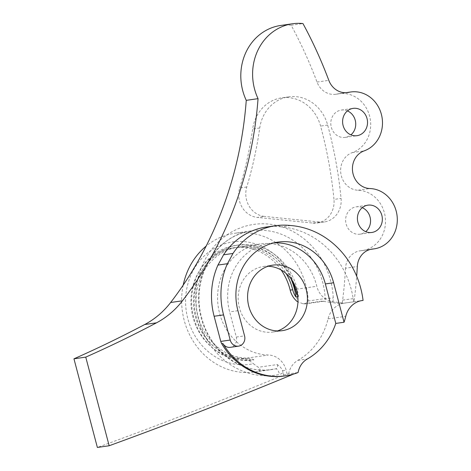 <?xml version="1.0" encoding="UTF-8"?>
<svg xmlns="http://www.w3.org/2000/svg" width="471" height="471" viewBox="0 0 471 471"><rect width="100%" height="100%" fill="white"/><g stroke="black" fill="none" stroke-linecap="round" stroke-linejoin="round"><path stroke-width="0.35" stroke-dasharray="2.35 1.77" d="M246.769 186.987L239.692 188.006A22.072 19.906 81.8 0 0 239.504 201.088A22.072 19.906 81.8 0 0 257.39 217.425L264.466 216.407A22.072 19.906 -98.2 0 1 246.586 200.063A22.072 19.906 -98.2 0 1 246.769 186.987A378.637 341.469 81.8 0 0 259.739 127.988A38.622 34.83 -98.2 0 1 288.717 96.843A38.622 34.83 -98.2 0 1 327.663 125.056A405.661 365.837 -98.2 0 1 341.057 198.397A22.072 19.906 -98.2 0 1 324.372 221.971A22.072 19.906 -98.2 0 1 319.962 222.059L264.466 216.407M183.201 285.126A70.073 63.191 81.8 0 0 184.202 320.368A70.073 63.191 81.8 0 0 254.976 371.96A70.073 63.191 81.8 0 0 258.709 371.295C260.198 370.536 260.404 369.464 259.327 368.069L253.404 363.724A61.795 55.731 -98.2 0 1 187.841 318.785A61.795 55.731 -98.2 0 1 225.668 243.46A61.795 55.731 -98.2 0 1 295.017 287.451A61.795 55.731 -98.2 0 1 297.207 301.534L303.194 303.83L305.096 303.936L308.222 300.993A70.073 63.191 81.8 0 0 305.738 284.843A70.073 63.191 81.8 0 0 234.964 233.251A70.073 63.191 81.8 0 0 206.145 246.115M290.901 278.661A57.933 52.246 -98.2 0 0 235.683 245.415A57.933 52.246 -98.2 0 0 193.711 317.436A57.933 52.246 -98.2 0 0 251.32 360.215L253.916 359.838A57.933 52.246 -98.2 0 1 196.307 317.065A57.933 52.246 -98.2 0 1 238.279 245.038A57.933 52.246 -98.2 0 1 296.789 287.693A57.933 52.246 -98.2 0 1 298.479 296.571L297.819 296.665M347.433 110.897A13.794 12.44 81.8 0 0 341.298 110.079A13.794 12.44 81.8 0 0 331.301 127.223A13.794 12.44 81.8 0 0 345.237 137.379A13.794 12.44 81.8 0 0 350.895 134.859M362.252 207.682A13.794 12.44 81.8 0 0 356.111 206.863A13.794 12.44 81.8 0 0 346.12 224.013A13.794 12.44 81.8 0 0 360.05 234.169A13.794 12.44 81.8 0 0 365.708 231.65M280.698 25.469A52.416 47.271 81.8 0 1 291.155 25.251A416.806 375.887 81.8 0 1 317.018 82.054A19.311 17.415 -98.2 0 0 335.882 94.253A19.311 17.415 -98.2 0 0 337.065 94.035A30.344 27.365 -98.2 0 1 338.932 93.694A30.344 27.365 -98.2 0 1 369.582 116.037A30.344 27.365 -98.2 0 1 352.32 152.598A19.311 17.415 81.8 0 0 340.869 173.64A19.311 17.415 81.8 0 0 358.078 190.237A30.344 27.365 -98.2 0 1 384.395 212.821A30.344 27.365 -98.2 0 1 362.411 250.548A30.344 27.365 -98.2 0 1 361.051 250.707A19.311 17.415 81.8 0 0 360.18 250.808A19.311 17.415 81.8 0 0 345.514 268.211L357.312 266.509M251.32 360.215A20.33 18.334 81.8 0 0 244.284 358.496A55.866 50.379 -98.2 0 1 195.506 316.912A55.866 50.379 -98.2 0 1 235.977 247.458A55.866 50.379 -98.2 0 1 286.197 273.58M281.158 269.995A55.866 50.379 81.8 0 0 233.451 247.823A55.866 50.379 81.8 0 0 192.98 317.277A55.866 50.379 81.8 0 0 241.758 358.861A20.33 18.334 -98.2 0 1 253.404 363.724M291.155 25.251L302.953 23.55M277.454 330.936A33.105 29.856 -98.2 0 1 272.797 332.037A33.105 29.856 -98.2 0 1 239.362 307.663A33.105 29.856 -98.2 0 1 263.342 266.509A33.105 29.856 -98.2 0 1 268.123 266.245M283.748 374.963L287.286 374.451L286.15 370.153A20.33 18.334 81.8 0 0 268.399 355.016A55.866 50.379 -98.2 0 1 219.621 313.433A55.866 50.379 -98.2 0 1 260.092 243.984A55.866 50.379 -98.2 0 1 316.512 285.114A55.866 50.379 -98.2 0 1 316.812 286.28A20.33 18.334 81.8 0 0 332.897 301.699L343.977 303.165L340.433 303.671L332.338 302.606A8.825 7.96 81.8 0 0 333.262 298.031A76.143 68.666 81.8 0 0 330.56 280.481A76.143 68.666 81.8 0 0 245.108 226.28A76.143 68.666 81.8 0 0 198.497 319.085A76.143 68.666 81.8 0 0 279.462 374.421A8.825 7.96 81.8 0 0 283.089 372.467L283.748 374.963A5517.477 4975.838 81.8 0 1 97.367 447.45M253.916 359.838A20.33 18.334 81.8 0 0 246.881 358.119A55.866 50.379 -98.2 0 1 198.103 316.541A55.866 50.379 -98.2 0 1 238.573 247.087A55.866 50.379 -98.2 0 1 292.774 281.434M287.286 374.451A5517.477 4975.838 81.8 0 0 288.658 373.886L298.096 372.52M293.598 374.068A5517.477 4975.838 81.8 0 0 296.918 372.691A69.832 62.979 81.8 0 1 284.313 376.017M273.786 242.901A55.178 49.761 81.8 0 0 269.63 243.301A55.178 49.761 81.8 0 0 229.66 311.896L236.301 337.042A8.278 7.465 -98.2 0 1 230.307 347.333M290.636 225.521L281.199 226.881A84.309 76.031 -98.2 0 1 353.639 301.787A22.402 20.2 -98.2 0 1 353.974 301.758A93.37 84.203 81.8 0 0 354.445 298.437A416.806 375.887 81.8 0 0 356.677 276.218M353.974 301.758L342.176 303.465A93.37 84.203 81.8 0 0 342.647 300.139A416.806 375.887 81.8 0 0 345.514 268.211M239.692 188.006A378.637 341.469 81.8 0 0 252.662 129.013A38.622 34.83 -98.2 0 1 281.634 97.862A38.622 34.83 -98.2 0 1 320.586 126.081A405.661 365.837 -98.2 0 1 333.974 199.416L341.057 198.397M319.962 222.059L312.885 223.083L257.39 217.425M312.885 223.083A22.072 19.906 81.8 0 0 317.295 222.995A22.072 19.906 81.8 0 0 333.974 199.416M342.176 303.465A22.402 20.2 81.8 0 0 340.892 303.601A22.402 20.2 81.8 0 0 340.433 303.671M281.199 226.881A71.727 64.686 81.8 0 0 266.086 227.087M303.194 303.83L321.799 301.146L332.338 302.606M283.089 372.467L282.518 370.677C281.175 367.774 279.38 365.737 277.136 364.566L258.526 367.25M297.654 295.27A20.33 18.334 81.8 0 0 298.479 296.571M288.658 373.886A20.3 18.304 -98.2 0 1 297.855 360.368A68.695 61.948 -98.2 0 0 328.063 318.873A22.402 20.2 -98.2 0 1 343.977 303.165M353.639 301.787L361.186 300.698M277.136 364.566A2.761 2.49 -98.2 0 1 275.676 368.846A70.073 63.191 -98.2 0 1 271.938 369.511A70.073 63.191 -98.2 0 1 201.164 317.919A70.073 63.191 -98.2 0 1 251.926 230.802A70.073 63.191 -98.2 0 1 322.7 282.394A70.073 63.191 -98.2 0 1 325.19 298.543L333.262 298.031M258.709 371.295L275.676 368.846A6.07 2.62 78 0 1 279.462 374.421M305.096 303.936L323.094 301.34A2.761 2.49 -98.2 0 0 325.19 298.543L308.222 300.993M361.051 250.707L371.113 249.253M352.32 152.598L364.118 150.897M241.758 358.861L244.284 358.496M246.881 358.119L268.399 355.016M296.3 289.241L316.812 286.28M317.018 82.054L328.817 80.353M342.647 300.139L354.445 298.437M329.041 302.258L332.897 301.699M282.518 370.677L286.15 370.153M236.301 337.042L244.561 335.852M237.92 310.707L229.66 311.896M328.063 318.873L345.761 316.318M297.855 360.368L307.292 359.008M337.065 94.035L346.479 92.681M358.078 190.237L369.876 188.535M322.7 301.328L323.094 301.34A2.761 2.49 -98.2 0 1 321.799 301.146M259.739 127.988L252.662 129.013M327.663 125.056L320.586 126.081M254.976 371.96L271.938 369.511C242.1 374.586 209.96 351.337 201.771 317.907C190.231 278.561 216.048 234.617 251.926 230.802L234.964 233.251M235.683 245.415L238.279 245.038M345.237 137.379L357.036 135.677M360.05 234.169L371.849 232.468M362.411 250.548L370.6 249.371M233.451 247.823L235.977 247.458M263.342 266.509L272.78 265.144M238.573 247.087L260.092 243.984M272.797 332.037L282.235 330.677M277.884 242.112L269.63 243.301M340.892 303.601L362.128 300.539M335.882 94.253L347.68 92.551M338.932 93.694L345.749 92.71M360.18 250.808L371.978 249.106M356.111 206.863L367.91 205.162M341.298 110.079L353.097 108.377M288.717 96.843L281.634 97.862M324.372 221.971L317.295 222.995"/><path stroke-width="0.71" d="M206.145 246.115A70.073 63.191 81.8 0 0 183.201 285.126M290.901 278.661A57.933 52.246 -98.2 0 1 294.192 288.064A57.933 52.246 -98.2 0 1 295.882 296.948L297.819 296.665M343.1 125.521A13.794 12.44 81.8 0 0 357.036 135.677A13.794 12.44 81.8 0 0 367.027 118.527A13.794 12.44 81.8 0 0 353.097 108.377A13.794 12.44 81.8 0 0 343.1 125.521M350.895 134.859A13.794 12.44 81.8 0 0 355.228 120.235A13.794 12.44 81.8 0 0 347.433 110.897M357.919 222.312A13.794 12.44 81.8 0 0 371.849 232.468A13.794 12.44 81.8 0 0 381.84 215.318A13.794 12.44 81.8 0 0 367.91 205.162A13.794 12.44 81.8 0 0 357.919 222.312M365.708 231.65A13.794 12.44 81.8 0 0 370.041 217.019A13.794 12.44 81.8 0 0 362.252 207.682M346.479 92.681L348.864 92.334A30.344 27.365 -98.2 0 1 350.73 91.992A30.344 27.365 -98.2 0 1 381.38 114.335A30.344 27.365 -98.2 0 1 364.118 150.897A19.311 17.415 81.8 0 0 352.667 171.939A19.311 17.415 81.8 0 0 369.876 188.535A30.344 27.365 -98.2 0 1 396.193 211.12A30.344 27.365 -98.2 0 1 374.209 248.847A30.344 27.365 -98.2 0 1 372.844 249.006A19.311 17.415 81.8 0 0 371.978 249.106A19.311 17.415 81.8 0 0 357.312 266.509A416.806 375.887 81.8 0 1 356.677 276.218M286.197 273.58A55.866 50.379 -98.2 0 1 292.403 288.588A55.866 50.379 -98.2 0 1 292.697 289.759A20.33 18.334 81.8 0 0 295.882 296.948M297.207 301.534A20.33 18.334 -98.2 0 1 290.171 290.124A55.866 50.379 81.8 0 0 289.877 288.953A55.866 50.379 81.8 0 0 281.158 269.995M292.497 23.768L280.698 25.469A52.416 47.271 81.8 0 0 242.724 90.632A52.416 47.271 81.8 0 0 246.256 100.352L258.049 98.651A52.416 47.271 81.8 0 1 254.523 88.931A52.416 47.271 81.8 0 1 292.497 23.768A52.416 47.271 81.8 0 1 302.953 23.55A416.806 375.887 81.8 0 1 328.817 80.353A19.311 17.415 -98.2 0 0 347.68 92.551A19.311 17.415 -98.2 0 0 348.864 92.334M306.215 289.518A33.105 29.856 81.8 0 0 272.78 265.144A33.105 29.856 81.8 0 0 248.8 306.303A33.105 29.856 81.8 0 0 282.235 330.677A33.105 29.856 81.8 0 0 306.215 289.518M268.123 266.245A33.105 29.856 -98.2 0 1 296.777 290.878A33.105 29.856 -98.2 0 1 277.454 330.936M292.774 281.434A55.866 50.379 -98.2 0 1 294.993 288.217A55.866 50.379 -98.2 0 1 295.293 289.382A20.33 18.334 81.8 0 0 297.654 295.27M246.256 100.352A368.222 332.073 81.8 0 1 170.643 302.5A90.562 81.671 81.8 0 1 144.709 324.525A1363.875 1229.987 81.8 0 1 73.953 358.82L97.367 447.45L109.166 445.749A5517.477 4975.838 81.8 0 0 293.598 374.068M285.491 375.852L284.313 376.017A69.832 62.979 81.8 0 1 221.706 343.671A8.278 7.465 -98.2 0 1 220.769 341.41L230.207 340.05A8.278 7.465 81.8 0 0 238.567 346.144L230.307 347.333A8.278 7.465 -98.2 0 1 222.889 343.5A69.832 62.979 81.8 0 0 285.491 375.852A69.832 62.979 81.8 0 0 298.096 372.52A20.3 18.304 81.8 0 1 307.292 359.008A68.695 61.948 81.8 0 0 335.794 323.424L325.355 283.925A55.178 49.761 81.8 0 0 273.786 242.901M220.769 341.41L214.122 316.265A71.727 64.686 81.8 0 1 217.943 265.073A378.637 341.469 81.8 0 0 223.548 254.811A71.727 64.686 81.8 0 1 266.086 227.087L275.523 225.727A71.727 64.686 81.8 0 0 232.986 253.451L223.548 254.811M230.207 340.05L223.566 314.905L214.122 316.265M238.567 346.144A8.278 7.465 81.8 0 0 244.561 335.852L237.92 310.707A55.178 49.761 81.8 0 1 277.884 242.112A55.178 49.761 81.8 0 1 333.615 282.735L344.054 322.235A68.695 61.948 81.8 0 0 345.761 316.318A22.402 20.2 81.8 0 1 362.128 300.539A22.402 20.2 81.8 0 1 363.076 300.427A84.309 76.031 -98.2 0 0 290.636 225.521A71.727 64.686 81.8 0 0 275.523 225.727M223.566 314.905A71.727 64.686 81.8 0 1 227.381 263.713A378.637 341.469 81.8 0 0 232.986 253.451M344.054 322.235L335.794 323.424M73.953 358.82L85.751 357.118L109.166 445.749M85.751 357.118A1363.875 1229.987 81.8 0 0 156.507 322.823A90.562 81.671 81.8 0 0 182.442 300.798A368.222 332.073 81.8 0 0 258.049 98.651M361.186 300.698L363.076 300.427M227.381 263.713L217.943 265.073M371.113 249.253L372.844 249.006M295.293 289.382L296.3 289.241M333.615 282.735L325.355 283.925M170.643 302.5L182.442 300.798M144.709 324.525L156.507 322.823M290.171 290.124L292.697 289.759M221.706 343.671L222.889 343.5M370.6 249.371L374.209 248.847M345.749 92.71L350.73 91.992"/></g></svg>
